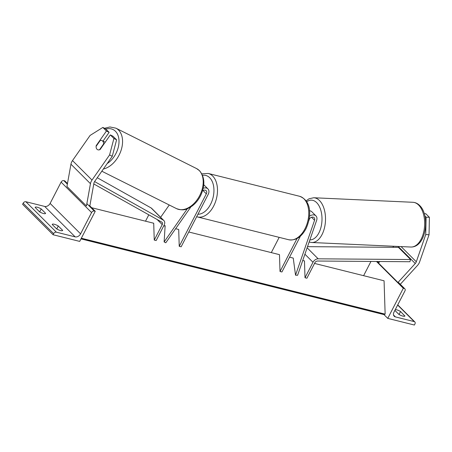<?xml version="1.0" encoding="UTF-8"?>
<svg xmlns="http://www.w3.org/2000/svg" width="452" height="452" viewBox="0 0 452 452"><rect width="100%" height="100%" fill="white"/><g stroke="black" fill="none" stroke-linecap="round" stroke-linejoin="round"><path stroke-width="0.68" d="M309.157 219.237A3.526 2.571 -45 0 1 314.163 217.666A3.526 2.571 -45 0 1 314.564 220.293L295.529 275.189L297.597 275.285L316.632 220.384A6.04 4.401 -45 0 0 315.942 215.886A6.04 4.401 -45 0 0 309.541 216.209M308.902 220.531L309.541 218.695M289.562 257.177L293.252 258.098L295.529 275.189M188.778 231.995L279.477 254.657L280.025 271.499L281.924 271.974L300.433 236.119M271.296 252.611L279.172 237.362M280.025 271.499L297.054 238.498M315.942 215.886L311.801 211.745A6.04 4.401 135 0 0 309.501 210.745M429.044 234.741L425.739 234.588L426.095 217.169L429.4 217.322L429.044 234.741L419.614 261.934A8.051 5.87 -45 0 1 419.094 263.149A8.051 5.87 -45 0 1 417.512 265.414L400.302 284.297M425.739 234.588L416.309 261.781A4.028 2.938 -45 0 1 416.049 262.392A4.028 2.938 -45 0 1 415.258 263.522L397.969 282.494L378.465 263.013L379.844 261.499M393.737 246.255L392.777 247.312M424.92 215.994L426.095 217.169M424.298 213.677L425.824 213.745L429.4 217.322M404.873 316.067L400.574 311.518A5.034 1.379 27.3 0 0 396.557 309.784A5.034 1.379 27.3 0 0 395.297 309.609M414.382 325.033L387.759 318.383L403.303 288.269L404.252 288.506A2.266 1.65 -45 0 1 404.856 288.839A2.266 1.65 -45 0 1 404.964 290.873L393.974 312.162A4.531 3.305 135 0 0 394.195 316.225A4.531 3.305 135 0 0 395.398 316.892L414.224 321.598A2.266 1.65 -45 0 1 414.829 321.931A2.266 1.65 -45 0 1 414.936 323.96L414.382 325.033M383.923 314.552L387.759 318.383M404.958 315.903A5.034 1.379 -152.7 0 1 404.93 315.993A5.034 1.379 -152.7 0 1 398.873 314.383L394.884 310.4M376.476 261.476L403.303 288.269M363.611 275.68L370.968 261.431M399.043 314.479L400.574 311.518M110.333 134.911L113.915 138.481L109.593 154.917L112.282 156.262L116.599 139.832L113.023 136.255L110.333 134.911L100.084 149.567A5.034 3.35 116.6 0 1 97.587 149.674A5.034 3.35 116.6 0 1 96.994 149.245A5.034 3.35 116.6 0 1 96.186 145.668L106.435 131.012L102.853 127.436L105.542 128.786L109.124 132.357L106.435 131.012M102.853 127.436L90.089 135.436L72.501 160.584A8.051 5.87 135 0 0 71.795 161.76A8.051 5.87 135 0 0 70.947 164.206L66.936 186.495L86.439 205.976L90.451 183.681A8.051 5.87 135 0 1 91.298 181.241A8.051 5.87 135 0 1 92.01 180.065L109.593 154.917M112.282 156.262L94.694 181.41A4.028 2.938 135 0 0 94.344 181.998A4.028 2.938 135 0 0 93.914 183.224L89.908 205.513L88.886 205.654M102.994 141.12L109.124 132.357M116.599 139.832L113.915 138.481M96.491 145.821L96.186 145.668M96.994 149.245A5.034 3.35 -63.4 0 0 97.587 149.674A5.034 3.35 -63.4 0 0 99.519 149.787L103.581 143.973A5.034 3.35 -63.4 0 0 102.689 141.103A5.034 3.35 -63.4 0 0 102.095 140.674A5.034 3.35 -63.4 0 0 100.169 140.561L96.101 146.38A5.034 3.35 -63.4 0 0 96.994 149.245M103.581 143.973L103.892 144.126M52.195 224.463A5.034 1.379 -152.7 0 1 52.229 224.378A5.034 1.379 -152.7 0 1 54.263 224.248A5.034 1.379 -152.7 0 1 58.28 225.983L62.67 230.367A5.034 1.379 27.3 0 1 62.636 230.458A5.034 1.379 27.3 0 1 56.585 228.848L52.195 224.463M35.132 207.417A5.034 1.379 -152.7 0 1 35.16 207.332A5.034 1.379 -152.7 0 1 37.2 207.208A5.034 1.379 -152.7 0 1 41.217 208.937L45.601 213.321A5.034 1.379 27.3 0 1 45.573 213.412A5.034 1.379 27.3 0 1 39.516 211.802L35.132 207.417M53.076 234.746L79.699 241.402L95.242 211.287L94.287 211.05A2.266 1.65 135 0 0 91.581 212.559L80.586 233.853A4.531 3.305 -45 0 1 75.168 236.871L56.342 232.164A2.266 1.65 135 0 0 53.63 233.673L53.076 234.746L22.6 204.31L23.154 203.236L53.63 233.673M67.467 183.546L64.766 180.851L63.817 180.614A2.266 1.65 135 0 0 61.105 182.122L50.115 203.417A4.531 3.305 -45 0 1 44.691 206.428L25.866 201.728A2.266 1.65 135 0 0 23.154 203.236M89.513 205.57L95.242 211.287M39.686 211.903L41.217 208.937M56.754 228.949L58.28 225.983M175.636 228.706L178.693 229.475L179.235 246.317L206.327 193.835A3.526 2.571 135 0 0 206.152 190.676A3.526 2.571 135 0 0 202.575 190.755M190.88 206.909L165.799 242.775L164.121 241.933L187.32 208.756M169.246 204.993L160.629 217.31M164.387 225.898L165.144 225.667L164.121 241.933M179.235 246.317L181.139 246.792L208.225 194.309A6.04 4.401 135 0 0 207.931 188.896A6.04 4.401 135 0 0 203.225 188.286M203.762 184.727A6.04 4.401 -45 0 1 203.784 184.755L207.931 188.896M307.524 246.656L398.404 247.351L410.591 259.527L409.902 261.731L317.485 261.024A2.514 1.836 135 0 0 314.891 262.753L306.908 278.217L305.01 277.743L304.467 260.9L302.733 260.471M410.591 259.527L318.174 258.821A5.034 3.667 135 0 0 312.993 262.279L305.01 277.743M91.677 207.728L153.708 223.231L154.251 240.074L162.234 224.604A2.514 1.836 -45 0 0 162.11 222.35A2.514 1.836 -45 0 0 161.816 222.124L93.784 183.953M148.804 214.824L145.527 221.186M94.587 181.568L163.296 220.118A5.034 3.667 -45 0 1 163.89 220.57A5.034 3.667 -45 0 1 164.138 225.079L156.155 240.549L154.251 240.074M97.265 177.738L151.109 207.943A5.034 3.667 -45 0 1 151.702 208.395L163.89 220.57M163.788 225.751L165.116 226.079M314.547 263.42L384.07 280.794L385.144 314.14L384.319 314.468A2.266 1.418 -76 0 1 383.703 314.524L80.998 238.882M81.337 238.221L385.144 314.14M311.541 217.265L314.564 220.293M401.105 246.594L416.309 261.781M398.178 246.459L415.258 263.522M397.653 305.043L414.224 321.598M393.528 315.021L395.398 316.892M377.194 261.482L378.59 262.878M398.093 282.359L404.252 288.506M304.953 228.836A22.402 14.052 -76 0 0 299.535 196.27C312.225 201.072 311.332 216.983 305.97 228.774C301.388 237.153 295.625 240.803 288.675 239.735A22.402 14.052 -76 0 0 304.953 228.836M201.835 173.834L208.259 173.461A22.402 14.052 104 0 1 213.677 206.027A22.402 14.052 104 0 1 197.394 216.926L288.675 239.735M197.936 214.242A19.882 12.475 -76 0 0 210.553 204.338A19.882 12.475 -76 0 0 213.141 184.043A19.882 12.475 -76 0 0 202.519 175.291M418.648 205.072A22.402 12.775 -87.4 0 0 412.879 202.287C415.439 202.451 417.699 203.519 419.665 205.496C430.473 215.621 426.191 247.476 410.834 247.035A22.402 12.775 -87.4 0 0 424.01 230.537A22.402 12.775 -87.4 0 0 418.648 205.072M309.869 239.899A19.882 11.34 -87.4 0 0 321.451 225.141A19.882 11.34 -87.4 0 0 316.677 202.649A19.882 11.34 -87.4 0 0 306.682 201.812M412.879 202.287L313.733 197.75A22.402 12.775 92.6 0 1 319.502 200.541A22.402 12.775 92.6 0 1 324.864 226.006A22.402 12.775 92.6 0 1 311.688 242.504L410.834 247.035M72.501 160.584L92.01 180.065M70.947 164.206L90.451 183.681M105.813 129.057A19.882 13.227 116.6 0 1 115.458 131.278A19.882 13.227 116.6 0 1 107.164 163.584M103.372 169.003A22.402 14.905 -63.4 0 0 120.469 152.053A22.402 14.905 -63.4 0 0 118.56 130.086A22.402 14.905 -63.4 0 0 115.921 128.176L196.558 168.568A22.402 14.905 116.6 0 1 199.196 170.477A22.402 14.905 116.6 0 1 198.688 197.4A22.402 14.905 116.6 0 1 176.495 208.621C184.879 211.44 187.269 208.767 191.829 206.253C195.479 203.564 198.422 199.993 200.665 195.535C205.248 185.501 204.875 177.235 199.552 170.732L196.558 168.568M44.691 206.428L75.168 236.871M25.866 201.728L56.342 232.164M63.817 180.614L67.359 184.15M86.863 203.632L94.287 211.05M61.105 182.122L91.581 212.559M50.115 203.417L80.586 233.853M202.993 190.507L206.327 193.835M304.908 254.199L312.993 262.279M307.128 247.792L318.174 258.821M157.11 219.486L162.234 224.604M151.109 207.943L163.296 220.118M81.094 238.696L384.319 314.468M377.465 261.482L378.719 262.736M398.223 282.217L404.856 288.839M397.743 304.863L414.829 321.931M208.259 173.461L299.535 196.27M196.665 216.711L197.394 216.926M313.733 197.75L309.066 198.767L306.055 200.886M309.134 242.012L311.688 242.504M101.824 171.218L176.495 208.621M102.095 140.674L105.214 142.233M104.531 128.278L109.926 126.967L115.921 128.176"/></g></svg>
